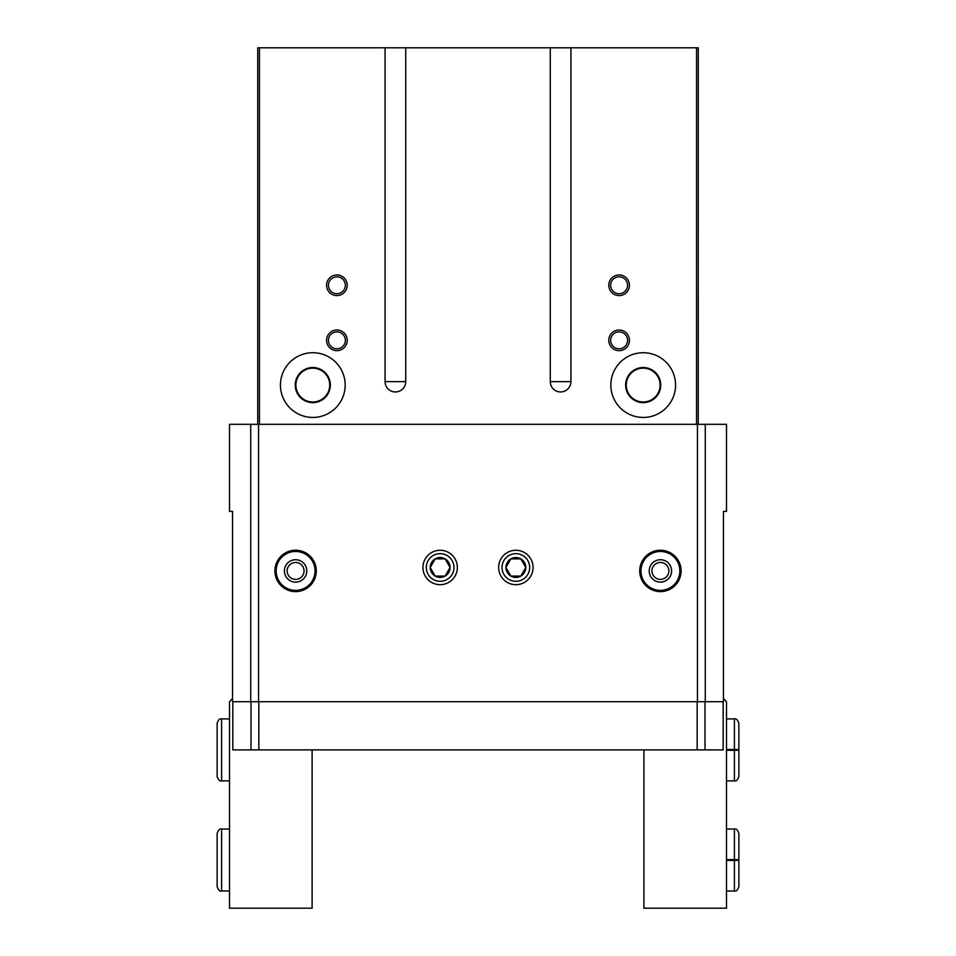 <?xml version="1.0" encoding="UTF-8"?>
<svg xmlns="http://www.w3.org/2000/svg" width="956" height="956" viewBox="0 0 956 956"><rect width="100%" height="100%" fill="white"/><g stroke="black" fill="none" stroke-linecap="round" stroke-linejoin="round"><path stroke-width="1.43" d="M697.438 424.309L697.438 701.704L258.562 701.704L723.453 701.704L723.453 511.388L726.488 511.388L726.488 424.309L698.238 424.309L698.262 47.8L257.738 47.8L257.738 424.309L229.512 424.309L229.512 511.388L232.547 511.388L232.547 701.704L250.723 701.704L250.723 424.309M608.781 340.336A10.325 10.325 0 0 0 624.268 349.275A10.325 10.325 0 0 0 624.268 331.397A10.325 10.325 0 0 0 608.781 340.336M326.57 340.336A10.325 10.325 0 0 0 342.057 349.275A10.325 10.325 0 0 0 342.057 331.397A10.325 10.325 0 0 0 326.57 340.336M608.781 285.27A10.325 10.325 0 0 0 624.268 294.209A10.325 10.325 0 0 0 624.268 276.332A10.325 10.325 0 0 0 608.781 285.27M326.57 285.27A10.325 10.325 0 0 0 342.057 294.209A10.325 10.325 0 0 0 342.057 276.332A10.325 10.325 0 0 0 326.57 285.27M610.848 385.077A32.349 32.349 0 0 0 659.377 413.1A32.349 32.349 0 0 0 659.377 357.054A32.349 32.349 0 0 0 610.848 385.077M280.455 385.077A32.349 32.349 0 0 0 328.984 413.1A32.349 32.349 0 0 0 328.984 357.054A32.349 32.349 0 0 0 280.455 385.077M385.077 47.8L385.077 381.635L405.726 381.635L405.726 47.8M698.238 424.309L257.762 424.309M570.923 381.635A10.325 10.325 0 0 1 560.598 391.96A10.325 10.325 0 0 1 550.274 381.635L570.923 381.635L570.923 47.8M550.274 47.8L550.274 381.635M405.726 381.635A10.325 10.325 0 0 1 395.402 391.96A10.325 10.325 0 0 1 385.077 381.635M457.35 567.482A17.208 17.208 0 0 1 431.538 582.383A17.208 17.208 0 0 1 431.538 552.58A17.208 17.208 0 0 1 457.35 567.482M533.066 567.482A17.208 17.208 0 0 1 507.254 582.383A17.208 17.208 0 0 1 507.254 552.58A17.208 17.208 0 0 1 533.066 567.482M316.281 570.923A20.685 20.685 0 0 1 285.258 588.836A20.685 20.685 0 0 1 285.258 553.01A20.685 20.685 0 0 1 316.281 570.923M681.09 570.923A20.685 20.685 0 0 1 650.068 588.836A20.685 20.685 0 0 1 650.068 553.01A20.685 20.685 0 0 1 681.09 570.923M258.562 424.309L258.562 701.704L250.723 701.704M295.882 385.077A16.921 16.921 0 0 0 321.264 399.728A16.921 16.921 0 0 0 321.264 370.426A16.921 16.921 0 0 0 295.882 385.077M295.249 385.077A17.555 17.555 0 0 0 321.575 400.277A17.555 17.555 0 0 0 321.575 369.876A17.555 17.555 0 0 0 295.249 385.077M626.276 385.077A16.921 16.921 0 0 0 651.657 399.728A16.921 16.921 0 0 0 651.657 370.426A16.921 16.921 0 0 0 626.276 385.077M625.642 385.077A17.555 17.555 0 0 0 651.968 400.277A17.555 17.555 0 0 0 651.968 369.876A17.555 17.555 0 0 0 625.642 385.077M328.434 285.27A8.461 8.461 0 0 0 341.125 292.596A8.461 8.461 0 0 0 341.125 277.945A8.461 8.461 0 0 0 328.434 285.27M610.645 285.27A8.461 8.461 0 0 0 623.336 292.596A8.461 8.461 0 0 0 623.336 277.945A8.461 8.461 0 0 0 610.645 285.27M328.434 340.336A8.461 8.461 0 0 0 341.125 347.661A8.461 8.461 0 0 0 341.125 333.011A8.461 8.461 0 0 0 328.434 340.336M610.645 340.336A8.461 8.461 0 0 0 623.336 347.661A8.461 8.461 0 0 0 623.336 333.011A8.461 8.461 0 0 0 610.645 340.336M520.829 576.086A9.93 9.93 0 0 0 520.829 558.878A9.93 9.93 0 0 0 505.927 567.482A9.93 9.93 0 0 0 520.829 576.086L525.788 567.482L520.829 558.878L510.886 558.878L505.927 567.482L510.886 576.086L520.829 576.086L510.886 576.086L505.927 567.482L510.886 558.878L520.829 558.878L525.788 567.482L520.829 576.086M515.858 581.308A13.826 13.826 0 0 0 527.832 560.563A13.826 13.826 0 0 0 503.884 560.563A13.826 13.826 0 0 0 515.858 581.308M445.114 576.086A9.93 9.93 0 0 0 445.114 558.878A9.93 9.93 0 0 0 430.212 567.482A9.93 9.93 0 0 0 445.114 576.086L450.073 567.482L445.114 558.878L435.171 558.878L430.212 567.482L435.171 576.086L445.114 576.086L435.171 576.086L430.212 567.482L435.171 558.878L445.114 558.878L450.073 567.482L445.114 576.086M440.142 581.308A13.826 13.826 0 0 0 452.116 560.563A13.826 13.826 0 0 0 428.169 560.563A13.826 13.826 0 0 0 440.142 581.308M723.453 698.238A24.091 24.091 0 0 0 726.488 701.692L726.488 908.2L643.89 908.2L643.89 749.886M679.859 570.923A19.455 19.455 0 0 1 650.678 587.773A19.455 19.455 0 0 1 650.678 554.074A19.455 19.455 0 0 1 679.859 570.923M671.59 570.923A11.185 11.185 0 0 1 654.812 580.615A11.185 11.185 0 0 1 654.812 561.232A11.185 11.185 0 0 1 671.59 570.923M681.054 570.923A20.65 20.65 0 0 1 650.08 588.8A20.65 20.65 0 0 1 650.08 553.046A20.65 20.65 0 0 1 681.054 570.923M668.865 570.923A8.461 8.461 0 0 1 656.175 578.249A8.461 8.461 0 0 1 656.175 563.598A8.461 8.461 0 0 1 668.865 570.923M726.488 860.4L734.399 860.4L734.399 890.992C736.18 891.601 737.673 890.12 738.869 886.523L738.869 833.513C737.673 829.916 736.18 828.434 734.399 829.043L734.399 859.635C740.171 859.743 740.171 859.85 734.399 859.946L726.488 859.946M726.488 859.635L734.399 859.635C740.171 859.743 740.171 859.85 734.399 859.946L734.399 860.089C740.171 860.185 740.171 860.292 734.399 860.4C740.171 860.292 740.171 860.185 734.399 860.089L726.488 860.089M726.488 750.269L734.399 750.269L734.399 780.861C736.18 781.47 737.673 779.988 738.869 776.392L738.869 723.381C737.673 719.784 736.18 718.303 734.399 718.912L734.399 749.504C740.171 749.612 740.171 749.719 734.399 749.815L726.488 749.815M726.488 749.504L734.399 749.504C740.171 749.612 740.171 749.719 734.399 749.815L734.399 749.958C740.171 750.054 740.171 750.161 734.399 750.269C740.171 750.161 740.171 750.054 734.399 749.958L726.488 749.958M312.11 749.886L312.11 908.2L229.512 908.2L229.512 701.692A24.091 24.091 0 0 0 232.547 698.238M295.595 551.469A19.455 19.455 0 0 1 312.445 580.65A19.455 19.455 0 0 1 278.746 580.65A19.455 19.455 0 0 1 295.595 551.469M295.595 559.738A11.185 11.185 0 0 1 305.287 576.516A11.185 11.185 0 0 1 285.904 576.516A11.185 11.185 0 0 1 295.595 559.738M295.595 550.274A20.65 20.65 0 0 1 313.472 581.248A20.65 20.65 0 0 1 277.718 581.248A20.65 20.65 0 0 1 295.595 550.274M295.595 562.463A8.461 8.461 0 0 1 302.921 575.154A8.461 8.461 0 0 1 288.27 575.154A8.461 8.461 0 0 1 295.595 562.463M232.822 701.704L232.822 749.886L723.178 749.886L723.178 701.704M259.458 424.309L259.458 47.8M696.542 424.309L696.542 47.8M705.277 701.704L705.277 424.309M221.601 890.992L221.601 829.043C219.82 828.434 218.327 829.916 217.131 833.513L217.131 886.523C218.327 890.12 219.82 891.601 221.601 890.992L229.512 890.992M221.601 780.861L221.601 718.912C219.82 718.303 218.327 719.784 217.131 723.381L217.131 776.392C218.327 779.988 219.82 781.47 221.601 780.861L229.512 780.861M705.002 749.886L705.002 701.704M697.163 749.886L697.163 701.704M258.837 749.886L258.837 701.704M250.998 749.886L250.998 701.704M726.488 890.992L734.399 890.992M726.488 829.043L734.399 829.043M738.869 860.245L738.869 886.523M738.869 859.791L738.869 833.513M726.488 780.861L734.399 780.861M726.488 718.912L734.399 718.912M738.869 750.113L738.869 776.392M738.869 749.659L738.869 723.381M229.512 829.043L221.601 829.043M217.131 860.245L217.131 886.523M229.512 718.912L221.601 718.912M217.131 750.113L217.131 776.392"/></g></svg>
